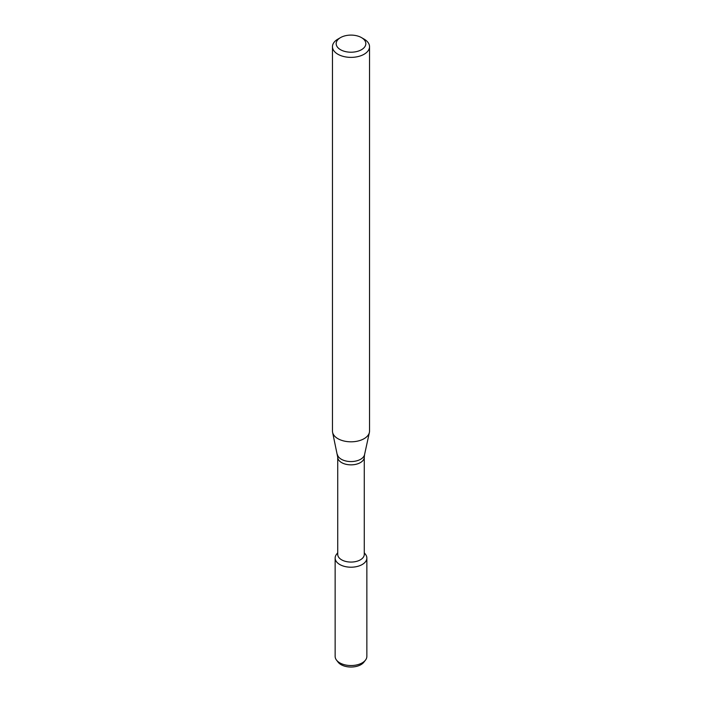<?xml version="1.0" encoding="UTF-8"?>
<svg xmlns="http://www.w3.org/2000/svg" width="702" height="702" viewBox="0 0 702 702"><rect width="100%" height="100%" fill="white"/><g stroke="black" fill="none" stroke-linecap="round" stroke-linejoin="round"><path stroke-width="1.05" d="M364.277 552.772L365.47 554.317A15.856 9.152 180 0 1 362.214 564.522A15.856 9.152 180 0 1 342.006 565.593A15.856 9.152 180 0 1 336.53 554.317L337.723 552.772M337.723 457.186A13.277 7.669 180 0 0 345.919 464.268A13.277 7.669 180 0 0 360.389 462.609A13.277 7.669 180 0 0 364.277 457.186L364.277 554.404A13.277 7.669 180 0 1 360.389 559.827A13.277 7.669 180 0 1 345.919 561.486A13.277 7.669 180 0 1 337.723 554.404L337.723 457.186L332.616 432.45A18.533 10.697 180 0 1 332.467 431.116L332.467 46.683A18.533 10.697 180 0 1 337.899 39.119L340.514 37.61A14.821 8.556 180 0 1 361.486 37.61A14.821 8.556 180 0 1 361.477 49.71A14.821 8.556 180 0 1 340.523 49.71A14.821 8.556 180 0 1 340.514 37.61M361.486 37.61L364.101 39.119A18.533 10.697 180 0 1 369.533 46.683L369.533 431.116A18.533 10.697 180 0 1 369.384 432.45A18.533 10.697 180 0 1 364.101 438.68A18.533 10.697 180 0 1 344.989 441.233A18.533 10.697 180 0 1 332.616 432.45M369.533 46.683A18.533 10.697 180 0 1 364.101 54.247A18.533 10.697 180 0 1 343.91 56.564A18.533 10.697 180 0 1 332.467 46.683M364.277 553.044A15.856 9.152 180 0 1 366.856 558.046L366.856 656.388A15.856 9.152 180 0 1 365.47 660.126L363.847 662.223A14.075 8.126 180 0 1 360.951 664.654A14.075 8.126 180 0 1 338.153 662.223L336.53 660.126A15.856 9.152 180 0 1 335.144 656.388L335.144 558.046A15.856 9.152 180 0 1 337.723 553.044M365.47 660.126A15.856 9.152 180 0 1 362.214 662.863A15.856 9.152 180 0 1 336.53 660.126M366.856 558.046A15.856 9.152 180 0 1 362.214 564.522A15.856 9.152 180 0 1 344.936 566.505A15.856 9.152 180 0 1 335.144 558.046M364.277 457.186L364.549 454.668A13.654 7.88 180 0 1 360.652 459.257A13.654 7.88 180 0 1 346.569 461.144A13.654 7.88 180 0 1 337.451 454.668M364.549 454.668L369.384 432.45"/></g></svg>
